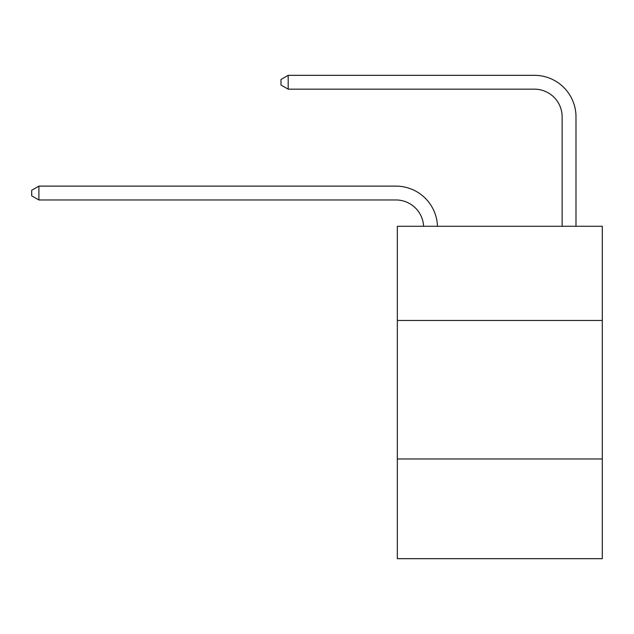 <?xml version="1.0" encoding="UTF-8"?>
<svg xmlns="http://www.w3.org/2000/svg" width="634" height="634" viewBox="0 0 634 634"><rect width="100%" height="100%" fill="white"/><g stroke="black" fill="none" stroke-linecap="round" stroke-linejoin="round"><path stroke-width="0.95" d="M602.3 320.463L602.3 226.283L397.328 226.283L397.328 320.463L602.3 320.463L602.3 558.673L397.328 558.673L397.328 320.463M602.3 458.961L397.328 458.961M562.136 226.283L562.136 116.878A27.698 27.698 171.9 0 0 534.438 89.172L288.193 89.172L280.989 85.019L280.989 79.48L288.193 75.327L534.438 75.327A41.551 41.551 -8.1 0 1 575.989 116.878L575.989 226.283M562.136 116.878A27.698 27.698 171.9 0 0 534.438 89.172A27.698 27.698 171.9 0 1 562.136 116.878A27.698 27.698 171.9 0 0 534.438 89.172A27.698 27.698 171.9 0 1 562.136 116.878A27.698 27.698 171.9 0 0 534.438 89.172A27.698 27.698 171.9 0 1 562.136 116.878A27.698 27.698 171.9 0 0 534.438 89.172A27.698 27.698 171.9 0 1 562.136 116.878A27.698 27.698 171.9 0 0 534.438 89.172A27.698 27.698 171.9 0 1 562.136 116.878A27.698 27.698 171.9 0 0 534.438 89.172M288.193 89.172L288.193 75.327L534.438 75.327M423.607 226.283A27.698 27.698 -139 0 0 395.941 199.972L38.904 199.972L31.7 195.819L31.7 190.279L38.904 186.119L395.941 186.119A41.551 41.551 41 0 1 437.468 226.283M38.904 186.119L38.904 199.972"/></g></svg>
